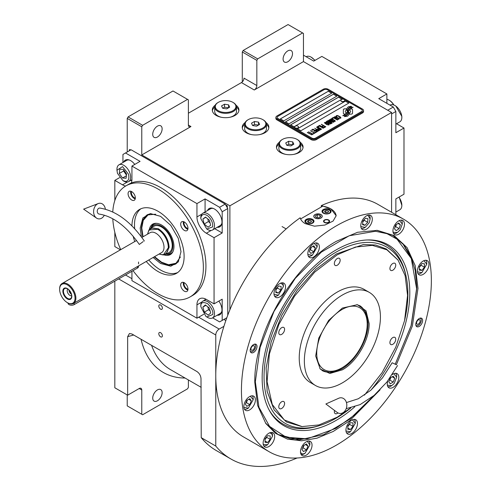 <?xml version="1.0" encoding="UTF-8"?>
<svg xmlns="http://www.w3.org/2000/svg" width="491" height="491" viewBox="0 0 491 491"><rect width="100%" height="100%" fill="white"/><g stroke="black" fill="none" stroke-linecap="round" stroke-linejoin="round"><path stroke-width="0.74" d="M242.29 81.923L242.29 51.966L243.149 50.481L257.689 58.877L302.609 32.946L303.463 33.443L303.463 61.596L254.27 89.994A3.627 2.093 -60 0 0 256.836 85.551L244.002 78.143A3.627 2.093 120 0 1 241.437 82.586L188.391 113.212M127.224 151.983L127.224 118.399L128.077 116.913L142.623 125.315L187.537 99.378L188.391 99.876L188.391 125.064A3.627 2.093 -60 0 0 189.145 126.727A3.627 2.093 -60 0 0 190.962 126.549L141.77 154.947L229.886 205.821L229.886 309.821M245.126 122.517A13.306 7.684 0 0 0 242.241 127.286A13.306 7.684 0 0 0 246.144 132.723A13.306 7.684 0 0 0 260.647 134.387A13.306 7.684 0 0 0 268.859 127.286A13.306 7.684 0 0 0 265.981 122.517M215.181 105.227A13.306 7.684 0 0 0 212.302 110.002A13.306 7.684 0 0 0 216.2 115.434A13.306 7.684 0 0 0 230.702 117.097A13.306 7.684 0 0 0 238.921 110.002A13.306 7.684 0 0 0 236.036 105.227M279.348 142.273A13.306 7.684 0 0 0 276.464 147.048A13.306 7.684 0 0 0 280.361 152.48A13.306 7.684 0 0 0 294.864 154.143A13.306 7.684 0 0 0 303.082 147.048A13.306 7.684 0 0 0 300.204 142.273M303.463 61.596L391.579 112.47L229.886 205.821M256.836 85.551L256.836 60.362L242.29 51.966M128.077 116.913L172.992 90.982L187.537 99.378M152.719 134.301A6.653 3.842 120 0 0 154.094 137.351A6.653 3.842 120 0 0 159.225 135.565A6.653 3.842 120 0 0 162.128 128.869A6.653 3.842 120 0 0 160.753 125.825A6.653 3.842 120 0 0 155.622 127.605A6.653 3.842 120 0 0 152.719 134.301M142.623 125.315L141.77 126.795L141.77 154.947M266.441 124.352A13.306 7.684 180 0 1 268.798 128.028M244.665 124.352A13.306 7.684 0 0 0 242.309 128.028M236.496 107.063A13.306 7.684 180 0 1 238.853 110.739M214.72 107.063A13.306 7.684 0 0 0 212.364 110.739M300.664 144.109A13.306 7.684 180 0 1 303.021 147.785M278.882 144.109A13.306 7.684 0 0 0 276.525 147.785M127.224 118.399L141.77 126.795M223.896 319.432L225.835 320.549M223.927 326.331L219.195 329.062A4.842 2.793 120 0 0 215.77 334.991L215.77 446.061A159.704 92.21 120 0 0 230.88 458.975A159.704 92.21 120 0 0 297.067 457.999M391.579 212.265L391.579 112.47M283.098 59.024A6.653 3.842 120 0 0 284.479 62.075A6.653 3.842 120 0 0 289.604 60.289A6.653 3.842 120 0 0 292.513 53.593A6.653 3.842 120 0 0 291.132 50.548A6.653 3.842 120 0 0 286.007 52.328A6.653 3.842 120 0 0 283.098 59.024M257.689 58.877L256.836 60.362M243.149 50.481L288.064 24.55L302.609 32.946M127.224 394.942L127.224 405.873L141.77 414.269L141.77 390.001A3.627 2.093 -60 0 0 141.015 388.338A3.627 2.093 -60 0 0 139.199 388.516L127.654 395.187L114.82 387.78L114.82 281.153M162.386 335.783A2.541 1.467 -120 0 0 161.275 333.223A2.541 1.467 -120 0 0 159.317 332.542A2.541 1.467 -120 0 0 158.789 333.708A2.541 1.467 -120 0 0 159.9 336.261A2.541 1.467 -120 0 0 161.858 336.943A2.541 1.467 -120 0 0 162.386 335.783M162.386 308.121A2.541 1.467 -120 0 0 161.275 305.562A2.541 1.467 -120 0 0 159.317 304.88A2.541 1.467 -120 0 0 158.789 306.046A2.541 1.467 -120 0 0 159.9 308.6A2.541 1.467 -120 0 0 161.858 309.281A2.541 1.467 -120 0 0 162.386 308.121M127.654 395.187L127.654 336.648L129.458 333.518L131.932 334.003L196.866 371.497C199.346 373.197 200.727 375.554 201.003 378.579L201.224 437.665L215.77 446.061M201.224 437.665A159.704 92.21 120 0 0 216.335 450.578L230.88 458.975M188.391 379.96L188.391 387.35L187.537 388.829L142.623 414.76L141.77 414.269M152.719 398.066A6.653 3.842 120 0 0 154.094 401.11A6.653 3.842 120 0 0 159.225 399.33A6.653 3.842 120 0 0 162.128 392.634A6.653 3.842 120 0 0 160.753 389.59A6.653 3.842 120 0 0 155.622 391.37A6.653 3.842 120 0 0 152.719 398.066M346.425 109.395L346.425 109.346A10.532 6.082 0 0 1 346.462 108.836L344.866 108.836A1.51 0.872 0 0 0 343.356 109.708L343.356 113.255A1.51 0.872 0 0 0 343.798 113.875A1.51 0.872 0 0 0 344.866 114.127L345.063 114.127A7.015 4.051 0 0 0 346.493 112.764A2.658 1.534 0 0 1 346.069 112.568A2.658 1.534 0 0 1 345.29 111.482A2.658 1.534 0 0 1 346.523 110.187A10.532 6.082 180 0 1 346.425 109.395A10.532 6.082 180 0 1 346.425 109.37M346.468 112.807A2.658 1.534 180 0 1 346.069 112.617A2.658 1.534 180 0 1 345.29 111.531A2.658 1.534 180 0 1 345.29 111.506L345.29 111.482M363.555 110.543A3.627 2.093 180 0 0 362.493 109.063L328.27 89.307A3.627 2.093 180 0 0 323.139 89.307L276.942 115.98A3.627 2.093 180 0 0 275.874 117.459A3.627 2.093 180 0 0 276.942 118.939L276.942 119.878L311.159 139.634A3.627 2.093 180 0 0 316.296 139.634L362.493 112.967A3.627 2.093 180 0 0 363.555 111.482L363.555 110.543A3.627 2.093 180 0 1 362.493 112.028L362.493 112.967M276.942 119.878A3.627 2.093 180 0 1 275.874 118.399L275.874 117.459M315.437 138.155L361.64 111.482A2.418 1.399 0 0 0 362.346 110.493A2.418 1.399 0 0 0 361.64 109.505L327.417 89.749A2.418 1.399 0 0 0 323.992 89.749L277.796 116.422A2.418 1.399 0 0 0 277.09 117.41A2.418 1.399 0 0 0 277.796 118.399L312.018 138.155A2.418 1.399 0 0 0 315.437 138.155L315.437 138.204A2.418 1.399 180 0 1 312.018 138.204L277.796 118.448A2.418 1.399 180 0 1 277.09 117.459A2.418 1.399 180 0 1 277.09 117.435M331.695 93.21L328.27 91.234L280.361 118.89L283.786 120.866L331.695 93.21M336.826 96.168L333.407 94.192L285.498 121.854L288.917 123.83L336.826 96.168M341.963 99.133L338.538 97.157L290.629 124.818L294.054 126.795L341.963 99.133M348.806 103.085L345.382 101.109L297.472 128.771L300.897 130.747L348.806 103.085M347.278 111.61A9.206 5.315 180 0 1 347.278 111.635L347.278 111.586A9.206 5.315 0 0 1 347.235 112.077A6.236 3.603 0 0 1 345.339 114.348A71.686 41.385 0 0 1 342.755 115.704L345.756 115.428A11.109 6.414 0 0 0 347.266 114.182A5.794 3.345 0 0 0 347.947 112.605A5.794 3.345 0 0 0 347.91 112.23L347.91 112.279A216.678 125.101 180 0 1 347.671 110.917A9.126 5.272 180 0 1 347.628 110.407A9.126 5.272 180 0 1 347.628 110.383M347.278 111.586A9.206 5.315 0 0 0 347.002 110.291A6.604 3.811 0 0 1 346.799 109.346A6.604 3.811 0 0 1 347.039 108.327L347.039 108.376A6.604 3.811 0 0 0 346.799 109.376M347.628 110.407L347.628 110.358A9.126 5.272 0 0 1 347.837 109.248A5.996 3.462 0 0 1 349.586 107.455A43.042 24.851 0 0 1 351.648 106.406L348.641 106.67A6.966 4.02 0 0 0 347.039 108.327M347.628 110.358A9.126 5.272 0 0 0 347.671 110.868A216.678 125.101 0 0 0 347.91 112.23M348.229 113.194L348.229 113.243A9.206 5.315 180 0 0 348.303 112.574A9.206 5.315 180 0 1 348.303 112.574L348.303 112.525A9.206 5.315 0 0 1 348.229 113.194A6.954 4.014 0 0 1 346.701 115.238A15.104 8.721 0 0 1 344.295 116.588L347.241 116.306A6.567 3.793 0 0 0 348.972 114.231A7.979 4.609 0 0 0 349.052 113.587A7.979 4.609 0 0 0 348.886 112.654L348.886 112.703A17.486 10.096 180 0 1 348.61 111.61A5.677 3.277 180 0 1 348.585 111.316A5.677 3.277 180 0 1 348.585 111.291L348.585 111.267A5.677 3.277 0 0 0 348.61 111.561A17.486 10.096 0 0 0 348.886 112.654M348.303 112.525A9.206 5.315 0 0 0 348.101 111.408A6.874 3.971 0 0 1 347.941 110.561A6.874 3.971 0 0 1 348.107 109.696L348.107 109.745A6.874 3.971 0 0 0 347.941 110.585M348.585 111.267A5.677 3.277 0 0 1 349.187 109.806A9.55 5.511 0 0 1 351.01 108.345A24.298 14.03 0 0 1 353.139 107.265L350.23 107.56A7.175 4.143 0 0 0 348.107 109.696M349.432 114.127L351.028 114.127A1.51 0.872 0 0 0 352.538 113.255L352.538 109.708A1.51 0.872 0 0 0 351.028 108.836L350.826 108.836A7.009 4.051 0 0 0 349.396 110.193A2.658 1.534 0 0 1 350.611 111.482A2.658 1.534 0 0 1 349.371 112.777A10.55 6.088 0 0 1 349.469 113.617A10.55 6.088 0 0 1 349.432 114.127A10.55 6.088 180 0 0 349.469 113.666L349.469 113.617M346.425 109.346A10.532 6.082 0 0 0 346.523 110.187M336.335 116.453L336.746 116.741L336.777 116.097L337.704 115.876L340.343 117.398L339.962 117.932L338.839 117.95L340.214 118.313L340.993 117.865L340.079 116.815L337.771 115.624L336.599 115.563L336.114 115.95L336.335 116.453M338.624 119.338L339.066 118.975L338.845 118.472L336.783 117.14L335.316 116.625L334.23 117.036L336.513 118.877L338.624 119.338M337.391 120.049L333.358 117.435L331.885 118.288L332.432 118.601L333.659 117.895L337.391 120.049M334.85 121.516L335.292 121.154L335.077 120.651L333.015 119.319L331.542 118.797L330.461 119.215L332.738 121.05L334.85 121.516M328.442 120.277L331.235 122.554L327.62 120.749L331.898 123.216L332.266 123.008L329.062 120.442L333.499 122.296L333.868 122.081L329.59 119.614L332.714 121.7L328.442 120.277M328.037 122.928L330.29 124.045L331.572 123.407L327.294 120.939L326.196 121.676L328.037 122.928M328.743 125.039L329.185 124.683L328.964 124.174L326.908 122.842L325.435 122.327L324.348 122.744L326.632 124.579L328.743 125.039M321.513 124.278L323.268 125.573L322.206 126.187L322.753 126.506L323.815 125.886L324.999 126.574L323.772 127.279L324.318 127.599L325.791 126.746L321.31 124.444M319.709 125.315L323.986 127.789L319.506 125.481M323.17 128.261L319.138 125.647L317.659 126.5L318.205 126.813L319.438 126.107L323.17 128.261M317.333 126.69L321.611 129.158L317.131 126.856M318.156 129.581L319.758 130.127L321.034 129.489L316.511 127.163L318.426 128.268L317.573 128.863L318.156 129.581M316.308 130.643L317.91 131.189L319.193 130.557L314.67 128.231L316.578 129.329L315.725 129.931L316.308 130.643M311.595 130.005L312.141 130.318L313.368 129.606L314.823 130.446L313.761 131.066L314.308 131.379L315.369 130.766L316.554 131.447L315.326 132.159L315.873 132.472L317.346 131.619L313.068 129.151L311.595 130.005M313.528 133.3L313.982 133.564L315.541 132.662L315.087 132.398L314.43 132.779L310.361 130.71L314.185 132.92L313.528 133.3M311.644 134.387L312.098 134.651L313.657 133.748L312.546 133.865L308.477 131.803L312.301 134.006L311.644 134.387M307.495 132.367L311.773 134.841L307.292 132.539M338.477 118.687L337.82 119.061L336.758 118.736L334.874 117.509L335.218 116.993L338.225 118.306L338.403 118.883L337.164 118.969L334.819 117.331M334.709 120.866L334.052 121.24L332.984 120.909L331.106 119.681L331.45 119.172L334.457 120.479L334.635 121.062L333.389 121.148L331.044 119.509M329.504 122.498L330.781 123.235L330.001 123.683L329.025 123.407L328.725 122.946L329.504 122.498M327.7 122.597L326.785 121.971L327.595 121.394L328.958 122.185L327.7 122.646L326.785 121.971M328.596 124.389L327.939 124.769L326.877 124.438L324.999 123.21L325.337 122.695L328.35 124.008L328.522 124.585L327.282 124.671L324.938 123.032M318.156 129.158L318.972 128.581L320.335 129.372L319.34 129.839L318.156 129.158L318.763 129.698L319.555 129.869L320.335 129.372M316.314 130.219L317.125 129.649L318.487 130.434L317.499 130.901L316.314 130.219L316.646 130.606L317.714 130.931L318.487 130.434M280.404 118.914L328.27 91.283L331.652 93.235M285.541 121.878L333.407 94.247L336.783 96.193M290.672 124.843L338.538 97.206L341.92 99.157M297.515 128.795L345.382 101.158L348.763 103.11M362.346 110.543L362.346 110.493A2.418 1.399 180 0 1 362.346 110.543A2.418 1.399 180 0 1 361.64 111.531L315.437 138.204M276.942 118.939L311.159 138.701L311.159 139.634M362.493 112.028L316.296 138.701A3.627 2.093 180 0 1 311.159 138.701M347.278 111.635A9.206 5.315 180 0 1 347.235 112.126A6.236 3.603 180 0 1 345.339 114.397A71.686 41.385 180 0 1 342.835 115.716M348.641 106.67L348.641 106.719A6.966 4.02 0 0 0 347.039 108.376M349.567 106.805L348.641 106.719M350.648 106.259L349.567 106.854M351.568 106.443L350.648 106.308M347.947 112.629A5.794 3.345 0 0 0 347.91 112.279M349.052 113.611A7.979 4.609 0 0 0 348.886 112.703M353.054 107.302L350.23 107.609A7.175 4.143 0 0 0 348.107 109.745M348.229 113.243A6.954 4.014 180 0 1 346.701 115.287A15.104 8.721 180 0 1 344.375 116.6M352.538 113.255L352.538 109.757A1.51 0.872 0 0 0 351.028 108.885L350.826 108.885A7.009 4.051 0 0 0 349.426 110.205M350.611 111.482L350.611 111.531A2.658 1.534 180 0 1 350.611 111.531A2.658 1.534 180 0 1 349.377 112.826M346.456 108.885L344.866 108.885A1.51 0.872 0 0 0 343.356 109.757M336.599 115.563L336.231 115.827M337.243 115.508L336.894 115.551M337.771 115.624L337.243 115.563M338.213 115.79L337.771 115.673M338.71 116.029L338.213 115.839M340.079 116.815L338.71 116.079M340.49 117.104L340.079 116.864M339.404 117.944L339.091 117.858M340.331 117.723L339.962 117.981M339.06 118.982L336.286 116.95L334.966 116.662L334.236 117.085M337.593 119.933L333.358 117.484L331.928 118.313M335.292 121.16L332.517 119.129L331.198 118.84L330.461 119.258M331.235 122.554L327.663 120.774M332.235 123.026L329.062 120.442M333.825 122.106L329.387 119.779M332.714 121.7L328.479 120.307M331.529 123.431L327.294 120.989L326.208 121.707M330.781 123.235L329.786 123.75L328.694 123.075M328.958 122.185L327.7 122.646M329.179 124.689L326.411 122.652L325.091 122.363L324.355 122.787M323.268 125.573L322.249 126.212M324.999 126.574L323.815 127.304M325.748 126.77L321.513 124.327M323.943 127.813L319.709 125.365M323.373 128.145L319.138 125.696L317.702 126.525M321.568 129.182L317.333 126.739M320.991 129.514L316.554 127.187M318.426 128.268L317.585 128.894M319.15 130.581L314.713 128.255M316.578 129.329L315.738 129.955M314.823 130.446L313.804 131.091M316.554 131.447L315.369 132.183M317.303 131.643L313.068 129.201L311.638 130.029M315.498 132.687L314.43 132.828L310.404 130.735M314.185 132.92L313.571 133.325M313.614 133.773L312.546 133.914L308.52 131.827M312.301 134.006L311.687 134.411M311.73 134.865L307.495 132.417M340.889 100.508A1.933 1.117 0 0 0 340.883 100.618A1.933 1.117 0 0 0 341.411 101.385A1.933 1.117 180 0 0 343.534 101.655A1.933 1.117 180 0 0 344.75 100.618L344.75 100.397A1.933 1.117 180 0 1 343.534 101.434A1.933 1.117 180 0 1 341.411 101.164A1.933 1.117 0 0 1 340.883 100.397A1.933 1.117 0 0 1 341.092 99.888A2.302 2.302 0 0 1 344.541 99.888A1.933 1.117 180 0 1 344.75 100.397M344.222 99.624A1.933 1.117 180 0 1 344.541 99.888M294.692 127.175A1.933 1.117 0 0 0 294.68 127.286A1.933 1.117 0 0 0 295.208 128.059A1.933 1.117 180 0 0 297.331 128.329A1.933 1.117 180 0 0 298.553 127.286L298.553 127.065A1.933 1.117 180 0 1 297.331 128.108A1.933 1.117 180 0 1 295.208 127.832A1.933 1.117 0 0 1 294.68 127.065A1.933 1.117 0 0 1 294.895 126.561A2.302 2.302 0 0 1 298.344 126.561A1.933 1.117 180 0 1 298.553 127.065M298.025 126.297A1.933 1.117 180 0 1 298.344 126.561M300.596 218.937L322.704 206.177A18.149 10.477 180 0 1 330.836 208.89A18.149 10.477 180 0 1 336.145 215.991M320.918 214.616A4.112 2.375 0 0 0 316.431 214.101A4.112 2.375 0 0 0 313.89 216.298A4.112 2.375 0 0 0 315.099 217.973A4.112 2.375 0 0 0 319.58 218.489A4.112 2.375 0 0 0 322.121 216.298A4.112 2.375 0 0 0 320.918 214.616M328.7 219.999A3.026 1.749 180 0 1 329.584 221.238A3.026 1.749 180 0 1 327.718 222.846A3.026 1.749 180 0 1 324.422 222.472A3.026 1.749 180 0 1 323.538 221.238A3.026 1.749 180 0 1 325.404 219.624A3.026 1.749 180 0 1 328.7 219.999M329.768 209.504A4.536 2.621 0 0 0 324.827 208.939A4.536 2.621 0 0 0 322.022 211.357A4.536 2.621 0 0 0 323.354 213.211A4.536 2.621 0 0 0 328.295 213.775A4.536 2.621 0 0 0 331.1 211.357A4.536 2.621 0 0 0 329.768 209.504M312.657 219.385A4.536 2.621 0 0 0 307.716 218.814A4.536 2.621 0 0 0 304.911 221.238A4.536 2.621 0 0 0 306.243 223.086A4.536 2.621 0 0 0 311.19 223.657A4.536 2.621 0 0 0 313.988 221.238A4.536 2.621 0 0 0 312.657 219.385M323.569 210.271L323.907 210.074A3.75 2.167 0 0 0 323.907 213.137A3.75 2.167 0 0 0 329.216 213.137A3.75 2.167 0 0 0 329.216 210.074A3.75 2.167 0 0 0 323.907 210.074L323.569 210.271A4.235 2.443 0 0 0 322.329 212.002A4.235 2.443 0 0 0 322.372 212.364M329.553 210.271L329.216 210.074L329.553 210.271A4.235 2.443 0 0 1 330.793 212.002L330.793 212.296M328.583 211.916L328.043 210.749L326.018 210.436L324.539 211.29L325.079 212.462L327.104 212.775L328.583 211.916M326.018 210.436L325.754 212.566M327.368 212.621L326.018 212.413M328.043 210.749L328.043 212.229M330.75 212.364A4.235 2.443 0 0 0 330.793 212.002M306.458 220.146L306.801 219.95A3.75 2.167 0 0 0 306.801 223.012A3.75 2.167 0 0 0 312.104 223.012A3.75 2.167 0 0 0 312.104 219.95A3.75 2.167 0 0 0 306.801 219.95L306.458 220.146A4.235 2.443 0 0 0 305.218 221.877A4.235 2.443 0 0 0 305.267 222.245M312.448 220.146L312.104 219.95L312.448 220.146A4.235 2.443 0 0 1 313.688 221.877L313.688 222.178M311.472 221.797L310.932 220.625L308.907 220.312L307.427 221.171L307.967 222.337L309.993 222.65L311.472 221.797M308.907 220.312L308.643 222.441M310.257 222.497L308.907 222.288M310.932 220.625L310.932 222.11M313.639 222.245A4.235 2.443 0 0 0 313.688 221.877M328.921 220.625A2.584 1.491 180 0 1 328.025 222.466A2.584 1.491 180 0 1 324.735 222.288A2.584 1.491 0 0 1 324.201 220.625A2.584 1.491 0 0 1 328.387 220.183A2.584 1.491 180 0 1 328.921 220.625L329.32 221.146A3.026 1.749 180 0 1 329.535 221.545M324.201 220.625L323.802 221.146A3.026 1.749 0 0 0 323.587 221.545M315.013 214.567L315.013 214.567A4.235 2.443 0 0 0 315.013 218.022A4.235 2.443 0 0 0 320.997 218.022A4.235 2.443 0 0 0 320.997 214.567L320.997 214.567A4.235 2.443 0 0 0 315.013 214.567M319.985 215.156L317.284 214.739L315.308 215.88L316.032 217.439L318.727 217.857L320.703 216.715L319.985 215.156L319.985 217.132M317.284 214.739L317.284 217.63M380.095 389.811L349.598 420.836L333.229 431.454L316.983 438.193L301.529 440.789L287.481 439.126L275.408 433.271L265.803 423.469L257.609 405.431L254.811 382.587C253.687 332.898 292.802 265.146 336.403 241.277L357.583 232.274L377.297 230.353L394.156 235.6L407.088 247.636L415.214 265.631L417.988 288.383L412.385 325.914L396.354 364.764M403.547 219.176L377.88 204.36A134.301 77.535 120 0 0 321.31 205.588L330.842 208.804L336.157 215.709L333.094 221.067L324.944 225.038L314.467 226.179L305.175 223.626C302.536 222.073 300.866 220.128 300.161 217.795A134.301 77.535 120 0 0 215.77 375.492A134.301 77.535 120 0 0 243.585 436.972L269.252 451.788A134.301 77.535 120 0 0 372.743 415.809A134.301 77.535 120 0 0 431.362 280.656A134.301 77.535 120 0 0 403.547 219.176A134.301 77.535 120 0 0 300.056 255.16A134.301 77.535 120 0 0 241.437 390.308A134.301 77.535 120 0 0 269.252 451.788M321.31 205.588L321.31 206.981M250.171 350.464A4.842 2.793 -60 0 1 252.288 345.596A4.842 2.793 -60 0 1 256.014 344.301A4.842 2.793 -60 0 1 257.014 346.517A4.842 2.793 -60 0 1 254.903 351.384A4.842 2.793 -60 0 1 251.177 352.679A4.842 2.793 -60 0 1 250.171 350.464M415.785 324.453A4.842 2.793 -60 0 1 417.896 319.586A4.842 2.793 -60 0 1 421.622 318.285A4.842 2.793 -60 0 1 422.628 320.5A4.842 2.793 -60 0 1 420.517 325.373A4.842 2.793 -60 0 1 416.785 326.668A4.842 2.793 -60 0 1 415.785 324.453M273.984 293.575A8.169 4.714 120 0 0 275.672 297.313A8.169 4.714 120 0 0 281.969 295.122A8.169 4.714 120 0 0 285.535 286.904A8.169 4.714 120 0 0 283.841 283.166A8.169 4.714 120 0 0 277.55 285.357A8.169 4.714 120 0 0 273.984 293.575M307.82 253.7A8.169 4.714 120 0 0 309.508 257.437A8.169 4.714 120 0 0 315.805 255.252A8.169 4.714 120 0 0 319.365 247.034A8.169 4.714 120 0 0 317.677 243.297A8.169 4.714 120 0 0 311.38 245.482A8.169 4.714 120 0 0 307.82 253.7M360.762 225.805A8.169 4.714 120 0 0 362.456 229.543A8.169 4.714 120 0 0 368.747 227.351A8.169 4.714 120 0 0 372.313 219.133A8.169 4.714 120 0 0 370.619 215.396A8.169 4.714 120 0 0 364.328 217.581A8.169 4.714 120 0 0 360.762 225.805M392.935 230.893A8.169 4.714 120 0 0 394.629 234.63A8.169 4.714 120 0 0 400.92 232.446A8.169 4.714 120 0 0 404.486 224.227A8.169 4.714 120 0 0 402.792 220.49A8.169 4.714 120 0 0 396.501 222.675A8.169 4.714 120 0 0 392.935 230.893M417.405 271.044A8.169 4.714 120 0 0 419.099 274.788A8.169 4.714 120 0 0 425.39 272.597A8.169 4.714 120 0 0 428.956 264.379A8.169 4.714 120 0 0 427.262 260.641A8.169 4.714 120 0 0 420.971 262.826A8.169 4.714 120 0 0 417.405 271.044M387.847 380.82A8.169 4.714 120 0 0 387.264 384.06A8.169 4.714 120 0 0 388.958 387.804A8.169 4.714 120 0 0 395.249 385.613A8.169 4.714 120 0 0 398.815 377.395A8.169 4.714 120 0 0 397.127 373.657A8.169 4.714 120 0 0 392.254 374.578M345.928 430.19A8.169 4.714 120 0 0 347.616 433.927A8.169 4.714 120 0 0 353.913 431.742A8.169 4.714 120 0 0 357.479 423.524A8.169 4.714 120 0 0 355.785 419.78A8.169 4.714 120 0 0 349.494 421.972A8.169 4.714 120 0 0 345.928 430.19M300.486 451.837A8.169 4.714 120 0 0 302.18 455.574A8.169 4.714 120 0 0 308.471 453.383A8.169 4.714 120 0 0 312.037 445.165A8.169 4.714 120 0 0 310.343 441.427A8.169 4.714 120 0 0 304.052 443.612A8.169 4.714 120 0 0 300.486 451.837M263.121 443.195A8.169 4.714 120 0 0 264.815 446.933A8.169 4.714 120 0 0 271.106 444.748A8.169 4.714 120 0 0 274.672 436.53A8.169 4.714 120 0 0 272.978 432.786A8.169 4.714 120 0 0 266.687 434.977A8.169 4.714 120 0 0 263.121 443.195M243.843 406.591A8.169 4.714 120 0 0 245.537 410.329A8.169 4.714 120 0 0 251.828 408.138A8.169 4.714 120 0 0 255.394 399.92A8.169 4.714 120 0 0 253.7 396.182A8.169 4.714 120 0 0 247.409 398.373A8.169 4.714 120 0 0 243.843 406.591M376.738 230.304L393.015 235.447L403.123 243.837L410.629 255.725L415.257 270.658L416.822 288.064L411.237 325.465L395.267 364.169M373.933 395.543L349.506 419.382L323.661 434.688L299.025 439.918L278.072 434.529L265.478 423.003M364.451 395.151L382.041 372.712L395.801 347.131L404.566 320.598L407.567 295.386L405.155 275.697L398.097 260.15L386.914 249.827L372.362 245.365L355.429 247.053L337.256 254.786L314.67 272.131L294.471 296.251L278.814 324.569L269.35 354.103L267.086 381.722L272.266 404.486L284.326 419.983L302.008 426.581L319.003 424.924L337.256 417.166L350.635 407.96M397.943 259.942L386.337 248.986L375.633 245.027L363.426 244.536L336.403 253.933L315.897 269.283L297.165 290.328L281.809 315.271L271.155 341.945L266.116 368.072L267.135 391.382L274.113 409.887L286.462 421.978L301.756 426.556M342.387 308.053L357.374 304.702L366.016 310.815L369.14 323.495C369.508 339.79 356.687 362.002 342.387 369.833L329.848 373.467L320.23 369.042L315.676 356.012L318.763 338.096L328.608 320.427L342.387 308.053M356.877 304.61L360.284 305.967L366.034 312.583L368.054 323.133C368.422 339.287 355.705 361.315 341.533 369.072L331.382 372.601L322.777 370.932L319.905 368.655M342.387 382.851A53.783 31.05 -60 0 1 315.498 385.515A53.783 31.05 -60 0 1 307.256 342.423A53.783 31.05 -60 0 1 342.387 295.03A53.783 31.05 120 0 1 369.281 292.366A53.783 31.05 120 0 1 377.524 335.463A53.783 31.05 120 0 1 342.387 382.851M315.498 385.515L310.367 382.55A53.783 31.05 -60 0 1 302.125 339.459A53.783 31.05 -60 0 1 337.256 292.065A53.783 31.05 120 0 1 364.144 289.402L369.281 292.366M392.825 337.581A4.112 2.375 120 0 0 390.136 341.208A4.112 2.375 120 0 0 390.768 344.504A4.112 2.375 120 0 0 392.825 344.301A4.112 2.375 120 0 0 395.513 340.674A4.112 2.375 120 0 0 394.881 337.378A4.112 2.375 120 0 0 392.825 337.581M392.825 263.489A4.112 2.375 120 0 0 390.136 267.116A4.112 2.375 120 0 0 390.768 270.412A4.112 2.375 120 0 0 392.825 270.21A4.112 2.375 120 0 0 395.513 266.582A4.112 2.375 120 0 0 394.881 263.286A4.112 2.375 120 0 0 392.825 263.489M337.256 258.53A4.112 2.375 120 0 0 334.567 262.151A4.112 2.375 120 0 0 335.2 265.447A4.112 2.375 120 0 0 337.256 265.244A4.112 2.375 120 0 0 339.944 261.623A4.112 2.375 120 0 0 339.312 258.327A4.112 2.375 120 0 0 337.256 258.53M281.687 327.657A4.112 2.375 120 0 0 278.998 331.278A4.112 2.375 120 0 0 279.631 334.58A4.112 2.375 120 0 0 281.687 334.371A4.112 2.375 120 0 0 284.375 330.75A4.112 2.375 120 0 0 283.743 327.454A4.112 2.375 120 0 0 281.687 327.657M281.687 401.748A4.112 2.375 120 0 0 278.998 405.37A4.112 2.375 120 0 0 279.631 408.665A4.112 2.375 120 0 0 281.687 408.463A4.112 2.375 120 0 0 284.375 404.842A4.112 2.375 120 0 0 283.743 401.546A4.112 2.375 120 0 0 281.687 401.748M334.537 410.445A4.112 2.375 120 0 0 335.2 413.631A4.112 2.375 120 0 0 337.256 413.428A4.112 2.375 120 0 0 337.968 412.913M419.873 318.217A4.143 2.394 120 0 1 421.082 319.199A4.143 2.394 120 0 1 421.278 320.292A4.143 2.394 -60 0 1 417.307 325.748L416.27 325.889A4.842 2.793 -60 0 1 416.086 325.907M421.082 319.199L420.689 318.236A4.842 2.793 120 0 0 420.615 318.064M417.307 325.748A4.143 2.394 -60 0 1 415.846 325.189M416.552 323.023A2.541 1.467 120 0 0 417.08 324.183A2.541 1.467 120 0 0 419.038 323.501A2.541 1.467 120 0 0 420.149 320.948A2.541 1.467 120 0 0 419.621 319.782A2.541 1.467 120 0 0 417.663 320.463A2.541 1.467 120 0 0 416.552 323.023M255.001 344.074A4.842 2.793 -60 0 1 255.081 344.246L255.473 345.21A4.143 2.394 -60 0 1 255.67 346.308A4.143 2.394 120 0 1 251.693 351.759L250.662 351.9A4.842 2.793 120 0 1 250.478 351.918M254.264 344.228A4.143 2.394 -60 0 1 255.473 345.21M250.238 351.2A4.143 2.394 120 0 0 251.693 351.759M254.534 346.959A2.541 1.467 120 0 0 254.007 345.793A2.541 1.467 120 0 0 252.049 346.474A2.541 1.467 120 0 0 250.944 349.033A2.541 1.467 120 0 0 251.472 350.193A2.541 1.467 120 0 0 253.43 349.518A2.541 1.467 120 0 0 254.534 346.959M308.428 256.333A7.862 4.542 120 0 0 311.625 255.651L312.307 255.259L317.186 246.813L317.186 246.022A7.862 4.542 120 0 0 316.173 242.91M307.863 254.504L312.307 255.259M317.186 246.813L314.314 243.333M313.792 251.736L315.271 247.912L313.792 245.807L310.828 247.519L309.348 251.337L310.828 253.448L313.792 251.736L310.367 249.759L311.355 247.212M315.271 247.912L312.706 246.433M309.839 250.066L310.367 249.759M244.457 409.218A7.862 4.542 120 0 0 247.654 408.543L248.336 408.144L253.215 399.699L253.215 398.907A7.862 4.542 120 0 0 252.202 395.801M243.892 407.395L248.336 408.144M253.215 399.699L250.336 396.225M249.815 404.621L251.3 400.803L249.815 398.698L246.856 400.404L245.371 404.228L246.856 406.333L249.815 404.621L246.396 402.645L247.384 400.104M251.3 400.803L248.734 399.324M245.868 402.951L246.396 402.645M417.448 271.848L421.898 272.603L421.21 272.996A7.862 4.542 120 0 0 421.217 272.996A7.862 4.542 120 0 1 418.013 273.677M421.21 272.996L421.898 272.603L426.771 264.158L426.771 263.366A7.862 4.542 120 0 0 425.765 260.255M426.771 264.158L423.899 260.684M424.463 263.777L421.898 263.55L419.332 266.742L419.332 270.167L421.898 270.394L424.463 267.202L424.463 263.777M424.463 267.202L421.039 265.226L421.039 264.612M419.332 267.356L421.039 265.226M421.898 270.394L419.332 268.915M263.164 443.999L263.391 444.373L267.613 444.754L272.493 436.303L271.836 433.866L269.614 432.829M263.728 445.828A7.862 4.542 120 0 0 266.926 445.147L267.613 444.754M272.493 436.303L272.493 435.517A7.862 4.542 120 0 0 271.744 432.737A7.862 4.542 120 0 0 271.48 432.405M270.179 439.353L270.179 435.928L267.613 435.701L265.048 438.893L265.048 442.311L267.613 442.544L270.179 439.353L266.76 437.377L266.76 436.763M265.048 439.5L266.76 437.377M267.613 442.544L265.048 441.059M300.529 452.641L302.542 454.046L304.979 453.389L309.852 444.944L307.415 441.477L306.979 441.47M301.093 454.463A7.862 4.542 120 0 0 301.511 454.531A7.862 4.542 120 0 0 304.291 453.782L304.979 453.389M309.852 444.944L309.852 444.152A7.862 4.542 120 0 0 308.845 441.047M307.943 446.049L306.458 443.938L303.493 445.65L302.014 449.468L303.493 451.579L306.458 449.866L307.943 446.049L305.377 444.564M306.458 449.866L303.039 447.89L304.027 445.343M302.505 448.197L303.039 447.89M345.971 430.994L350.421 431.749L349.733 432.141A7.862 4.542 120 0 0 349.739 432.135A7.862 4.542 120 0 1 346.536 432.817M349.733 432.141L350.421 431.749L355.294 423.297L355.294 422.512A7.862 4.542 120 0 0 354.281 419.4M355.294 423.297L352.421 419.823M352.986 422.923L350.421 422.69L347.849 425.887L347.849 429.306L350.421 429.539L352.986 426.341L352.986 422.923M352.986 426.341L349.561 424.371L349.561 423.758M347.849 426.495L349.561 424.371M350.421 429.539L347.849 428.054M387.313 384.864L387.534 385.239L391.757 385.619L394.199 383.459L396.636 377.174L393.757 373.7M387.878 386.693A7.862 4.542 120 0 0 391.075 386.012L391.757 385.619M396.636 377.174L396.636 376.382A7.862 4.542 120 0 0 395.623 373.27M393.242 376.167L390.277 377.88L388.792 381.697L390.277 383.809L393.242 382.096L394.721 378.279L393.242 376.167M394.721 378.279L392.156 376.793M393.242 382.096L389.817 380.12L390.805 377.573M389.289 380.427L389.817 380.12M360.811 226.609L365.255 227.358L369.25 222.65L370.134 218.912L368.054 215.5L367.256 215.439M361.37 228.432A7.862 4.542 120 0 0 364.574 227.756L365.255 227.358M370.134 218.912L370.134 218.121A7.862 4.542 120 0 0 369.122 215.015M364.997 225.283L367.685 222.288L367.943 218.728L365.513 218.17L362.824 221.165L362.567 224.725L364.997 225.283L362.628 223.921M367.685 222.288L364.261 220.312L364.322 219.502M362.769 221.975L364.261 220.312M274.027 294.379L278.477 295.128L283.35 286.683L282.896 284.565L280.478 283.209M274.592 296.202A7.862 4.542 120 0 0 277.789 295.527L278.477 295.128M283.35 286.683L283.35 285.891A7.862 4.542 120 0 0 282.828 283.479A7.862 4.542 120 0 0 282.337 282.785M280.901 290.058L281.159 286.505L278.735 285.94L276.046 288.935L275.789 292.495L278.219 293.059L280.901 290.058L277.483 288.082L277.538 287.272M275.985 289.751L277.483 288.082M278.219 293.059L275.85 291.691M392.978 231.697L393.432 232.353L397.428 232.452L400.22 229.819L402.301 224.006L399.428 220.527M393.543 233.526A7.862 4.542 120 0 0 396.74 232.844L397.428 232.452M402.301 224.006L402.301 223.215A7.862 4.542 120 0 0 401.288 220.103M398.68 222.994L395.728 225.001L394.476 228.824L396.176 230.641L399.128 228.64L400.38 224.817L398.68 222.994M400.38 224.817L398.011 223.448M399.128 228.64L395.703 226.664L396.403 224.54M395.028 227.124L395.703 226.664M395.237 364.15L411.071 325.766L416.607 288.683L411.298 258.524L397.016 239.16L387 233.685L375.455 231.261L349.181 235.76L321.341 252.122L295.244 278.391L273.996 311.454L260.144 347.352L255.338 381.789L258.972 407.334L269.559 426.378L286.124 437.205L307.2 438.825L335.973 428.342L355.416 414.373L373.706 395.734M411.225 258.352L403.191 244.328L392.671 235.25M277.734 434.332L290.856 438.905L307.041 438.85M370.865 390.21A104.399 60.276 120 0 0 409.795 292.618A104.399 60.276 -60 0 0 368.041 239.939A104.399 60.276 -60 0 0 262.151 377.855A104.399 60.276 120 0 0 269.479 410.654A104.399 60.276 120 0 0 354.809 406.781M404.615 320.365A101.705 58.717 120 0 0 407.886 293.716A101.705 58.717 -60 0 0 406.143 276.556A101.705 58.717 -60 0 0 328.056 257.272A101.705 58.717 -60 0 0 264.054 376.757A101.705 58.717 120 0 0 320.236 425.347L318.42 425.93A103.374 59.681 -60 0 1 269.031 409.825M367.096 239.97A103.374 59.681 -60 0 1 405.738 274.69L406.143 276.556M320.236 425.347A101.705 58.717 120 0 0 350.82 407.917M359.854 305.727A37.506 21.653 -60 0 1 367.2 322.642L367.2 324.121A35.69 20.61 -60 0 1 342.08 367.765A35.69 20.61 120 0 1 341.963 367.839L340.68 368.575A37.506 21.653 120 0 0 340.803 368.502M322.36 370.674A37.506 21.653 120 0 0 340.68 368.575M341.963 367.839A35.69 20.61 120 0 1 316.726 353.336A35.69 20.61 120 0 1 341.84 309.625A35.69 20.61 -60 0 1 367.2 324.121M141.402 236.877L140.174 228.119L142.899 217.924L150.356 213.597L160.563 216.316L170.782 225.363L178.27 238.319L181.007 251.693L178.258 261.924L170.782 266.22L160.588 263.483L153.094 257.505M178.546 261.494L175.661 264.035L169.137 265.3L161.447 262.63L154.186 256.873M225.179 204.096L219.618 207.306L205.078 198.91L196.946 203.599L131.932 166.062L140.058 161.367L125.512 152.971L131.072 149.761L225.179 204.096L227.75 208.54L227.75 315.271M227.75 208.54L222.19 211.75L219.618 207.306M222.19 211.75L222.19 232.992L214.058 237.681L214.058 303.874L222.19 299.179L222.19 320.42L226.836 317.732M212.615 317.855L219.618 321.9L222.19 320.42M131.932 271.271L131.932 280.656L196.946 318.199L203.759 314.265M120.436 249.815L114.82 246.574L114.82 232.335M114.82 200.555L114.82 180.387L119.657 177.595M122.946 162.539L122.946 154.456L125.512 152.971M184.199 282.693A4.112 2.375 -120 0 0 183.996 283.804A4.112 2.375 -120 0 0 187.973 289.224M184.199 221.92A4.112 2.375 -120 0 0 183.996 223.031A4.112 2.375 -120 0 0 187.973 228.456M131.57 191.533A4.112 2.375 -120 0 0 131.367 192.65A4.112 2.375 -120 0 0 135.338 198.069M134.761 164.43A10.587 6.113 -120 0 0 125.352 160.103A10.587 6.113 -120 0 0 123.664 162.128M130.919 180.295A13.306 7.684 -120 0 0 131.852 180.749M131.932 166.062L131.932 179.399A13.306 7.684 60 0 1 131.257 183.045M171.574 195.449A1.995 1.154 -120 0 0 170.77 194.761M150.412 183.008A1.995 1.154 -120 0 0 149.608 182.769M125.671 186.028A13.306 7.684 60 0 1 122.517 184.831L127.378 182.026M114.82 180.387L122.517 184.831M196.946 318.199L196.946 304.862A13.306 7.684 60 0 1 199.708 298.767A13.306 7.684 60 0 1 206.361 299.424L214.058 303.874M214.058 237.681L206.361 233.237A13.306 7.684 60 0 1 196.946 216.936L201.807 214.131M196.946 203.599L196.946 216.936M205.078 198.91L205.078 211.934M217.182 227.296A10.587 6.113 -120 0 0 219.778 226.848A10.587 6.113 -120 0 0 221.975 222A10.587 6.113 -120 0 0 217.353 211.345A10.587 6.113 -120 0 0 209.197 208.509A10.587 6.113 -120 0 0 207.503 210.535M214.757 228.702L222.19 232.992M217.182 315.222A10.587 6.113 -120 0 0 219.778 314.768A10.587 6.113 -120 0 0 221.975 309.919A10.587 6.113 -120 0 0 218.857 301.1M205.152 298.816A13.306 7.684 -120 0 0 205.078 299.854M218.041 314.725A10.587 6.113 -120 0 0 220.189 314.492M208.362 210.038A10.587 6.113 60 0 1 209.639 208.294M218.041 226.805A10.587 6.113 -120 0 0 220.189 226.572M124.518 161.637A10.587 6.113 60 0 1 125.8 159.888M142.697 236.963L141.34 227.806L142.869 219.802L147.226 214.788L150.872 213.56M227.321 207.797L227.321 205.827L225.608 204.839M130.643 150.007L129.79 149.516L129.36 149.761L129.36 150.749M226.038 318.199L226.56 318.499M227.321 205.827L226.891 206.073L226.038 205.576M130.219 150.258L129.36 149.761M226.891 207.061L226.891 206.073M125.346 181.443C128.501 181.185 129.532 178.742 128.433 174.109L122.529 166.578L116.956 170.26L117.459 173.323L122.946 180.633L125.346 181.443M122.946 180.633L123.8 181.13A9.679 5.591 -120 0 0 126.549 182.051A9.679 5.591 -120 0 0 128.642 181.609A9.679 5.591 -120 0 0 130.072 173.673A9.679 5.591 -120 0 0 118.963 164.841A9.679 5.591 -120 0 0 116.956 169.272L116.956 170.26M118.963 164.841L126.66 160.397A9.679 5.591 60 0 1 129.483 160.06M119.761 169.174L119.325 173.458L122.511 178L126.126 178.258L126.568 173.98L123.382 169.438L119.761 169.174M119.325 173.458L123.603 170.991L126.457 175.06M123.714 169.911L123.603 170.991M122.511 178L126.383 175.766M205.858 316.339L206.785 316.959L212.701 314.535C213.481 311.81 211.817 308.219 207.718 303.751C203.256 301.726 200.972 302.327 200.868 305.562L200.801 306.587L205.858 316.339M206.785 316.959L207.644 317.456A9.679 5.591 -120 0 0 212.48 317.935A9.679 5.591 -120 0 0 214.407 314.682A9.679 5.591 -120 0 0 210.743 304.297A9.679 5.591 -120 0 0 202.801 301.167A9.679 5.591 -120 0 0 200.88 304.426A9.679 5.591 -120 0 0 200.801 305.598L200.801 306.587M212.48 317.935L220.183 313.491A9.679 5.591 -120 0 0 221.883 311.214M205.367 304.966L202.881 307.084L204.305 312.166L208.209 315.124L210.694 313.006L209.27 307.931L205.367 304.966M202.881 307.084L205.876 305.359M204.305 312.166L208.583 309.692L210.08 310.828M207.773 306.789L208.583 309.692M207.994 216.046C204.379 213.554 202.022 213.984 200.923 217.341L200.801 218.667L206.785 229.039L212.652 226.903C213.008 222.932 211.455 219.317 207.994 216.046M206.785 229.039L207.644 229.53A9.679 5.591 -120 0 0 212.48 230.015A9.679 5.591 -120 0 0 214.346 227.094A9.679 5.591 -120 0 0 209.025 214.684A9.679 5.591 -120 0 0 202.801 213.247A9.679 5.591 -120 0 0 200.942 216.169A9.679 5.591 -120 0 0 200.801 217.679L200.801 218.667M221.883 223.295A9.679 5.591 60 0 1 220.183 225.565L212.48 230.015M213.321 208.466A9.679 5.591 -120 0 0 210.504 208.804L202.801 213.247M208.031 227.173L210.657 225.277L209.411 220.226L205.539 217.077L202.918 218.968L204.164 224.019L208.031 227.173M204.164 224.019L208.442 221.551L210.062 222.871M207.785 218.906L208.442 221.551M202.918 218.968L205.815 217.298M154.542 256.67L161.533 262.182L168.579 264.747L175.987 263.262L180.418 256.971M168.579 264.747L169.303 264.845A28.435 16.418 -120 0 0 175.999 263.833M147.576 214.598A28.435 16.418 -120 0 0 143.347 219.888L141.77 227.953L143.047 236.76M155.727 214.205L148.061 214.892L143.071 220.563M164.068 254.89A17.59 10.158 -120 0 0 172.734 252.073A17.59 10.158 -120 0 0 173.967 246.543A17.59 10.158 60 0 0 156.126 223.307A17.59 10.158 60 0 0 149.35 229.401M172.967 251.613A17.038 9.838 60 0 1 166.007 254.24L169.143 247.317C168.511 239.448 164.945 233.274 158.452 228.794L150.89 228.045A17.038 9.838 60 0 1 156.641 223.331M166.271 254.086A16.142 9.317 -120 0 0 172.942 245.954A16.142 9.317 60 0 0 163.957 227.885A16.142 9.317 60 0 0 151.148 227.892M163.386 254.958L166.013 254.24L169.094 252.46A15.123 8.734 -120 0 0 172.224 245.537A15.123 8.734 60 0 0 165.62 230.316A15.123 8.734 60 0 0 153.965 226.265L150.89 228.045L148.957 229.948M395.856 214.739L395.856 198.91L403.989 194.215L403.989 128.028L395.856 132.723L395.856 111.482L391.579 113.955M387.73 110.248L393.291 107.038L395.856 111.482M393.291 107.038L378.751 98.642L386.877 93.947L321.857 56.41L313.731 61.099L303.463 55.176M386.877 93.947L386.877 103.331M403.989 128.028L396.556 123.738M398.913 197.149A9.679 5.591 60 0 1 401.847 205.33A9.679 5.591 60 0 1 399.846 209.761L395.856 212.063M399.152 197.008L401.847 205.33M390.032 105.154L390.161 105.074A9.679 5.591 60 0 1 395.003 105.553A9.679 5.591 60 0 1 401.847 117.41A9.679 5.591 60 0 1 400.668 121.16A9.679 5.591 60 0 1 399.846 121.842L395.856 124.143M395.003 105.553L395.856 106.05L401.847 116.422L401.847 117.41M306.188 56.747L306.323 56.674A9.679 5.591 60 0 1 309.152 56.336A9.679 5.591 60 0 1 311.159 57.152A9.679 5.591 60 0 1 314.811 60.473M311.159 57.152L315.044 60.344M59.638 289.297A10.888 6.285 -120 0 0 67.335 302.634A10.888 6.285 -120 0 0 75.037 298.19A10.888 6.285 -120 0 0 67.335 284.854A10.888 6.285 -120 0 0 59.638 289.297L59.638 288.806A11.496 6.635 -120 0 1 62.019 283.546L136.559 240.51M67.335 302.634L67.764 302.886A11.496 6.635 -120 0 0 73.509 303.45A11.496 6.635 -120 0 0 75.89 298.19A11.496 6.635 -120 0 0 67.764 284.111A11.496 6.635 -120 0 0 62.019 283.546M159.029 254.08L163.307 254.97L168.56 247.47C167.934 239.718 164.424 233.636 158.022 229.217L148.902 230.021L147.533 234.17M62.848 291.151A6.352 3.67 -120 0 0 67.335 298.933A6.352 3.67 -120 0 0 71.827 296.337A6.352 3.67 -120 0 0 67.335 288.561A6.352 3.67 -120 0 0 62.848 291.151M71.668 295.987A5.806 3.351 60 0 1 71.398 297.521A5.806 3.351 60 0 1 66.813 297.853A5.806 3.351 60 0 1 63.449 291.249A5.806 3.351 -120 0 1 66.095 288.34A5.806 3.351 -120 0 1 71.668 295.987M71.655 295.699A3.873 2.234 60 0 1 68.752 294.422A3.873 2.234 60 0 1 67.193 290.666A3.873 2.234 -120 0 1 67.807 289.027M71.447 294.336A3.873 2.234 60 0 1 68.881 289.893M71.164 293.434A3.026 1.749 60 0 1 69.526 290.586M67.985 303.008L67.985 303.131A3.627 2.093 -0 0 0 69.047 304.61A3.627 2.093 -0 0 0 74.178 304.61L137.492 268.061A3.627 2.093 -0 0 0 138.554 266.576L138.554 265.901M187.85 229.315A5.143 2.971 60 0 1 183.266 222.613A5.143 2.971 60 0 1 183.395 221.594M135.215 198.929A5.143 2.971 60 0 1 130.637 192.226A5.143 2.971 60 0 1 130.766 191.208M187.85 290.083A5.143 2.971 60 0 1 183.266 283.387A5.143 2.971 60 0 1 183.395 282.368M133.024 270.639A64.125 37.021 -120 0 0 158.022 293.747A64.125 37.021 -120 0 0 190.085 296.92L192.65 295.441A64.125 37.021 -120 0 0 202.482 244.058A64.125 37.021 -120 0 0 160.588 187.55A64.125 37.021 -120 0 0 128.525 184.37L125.96 185.856A64.125 37.021 -120 0 0 112.77 211.971M177.711 272.53A36.905 21.303 60 0 1 160.588 270.038A36.905 21.303 60 0 1 148.804 259.985M134.706 228.775A36.905 21.303 60 0 1 140.899 208.767M187.973 228.297A5.143 2.971 60 0 1 186.911 230.647A5.143 2.971 60 0 1 182.947 229.272A5.143 2.971 60 0 1 180.7 224.099A5.143 2.971 60 0 1 181.768 221.742A5.143 2.971 60 0 1 185.727 223.117A5.143 2.971 60 0 1 187.973 228.297M135.344 197.91A5.143 2.971 60 0 1 134.276 200.26A5.143 2.971 60 0 1 130.318 198.886A5.143 2.971 60 0 1 128.071 193.712A5.143 2.971 60 0 1 129.139 191.355A5.143 2.971 60 0 1 133.098 192.736A5.143 2.971 60 0 1 135.344 197.91M187.973 289.064A5.143 2.971 60 0 1 186.911 291.421A5.143 2.971 60 0 1 182.947 290.046A5.143 2.971 60 0 1 180.7 284.866A5.143 2.971 60 0 1 181.768 282.515A5.143 2.971 60 0 1 185.727 283.89A5.143 2.971 60 0 1 187.973 289.064M190.085 296.92A64.125 37.021 -120 0 0 199.917 245.537A64.125 37.021 -120 0 0 158.022 189.029A64.125 37.021 -120 0 0 125.96 185.856M112.783 218.771A64.125 37.021 -120 0 0 120.731 249.643M131.932 225.897A36.905 21.303 60 0 1 139.573 209.43A36.905 21.303 60 0 1 158.022 211.259A36.905 21.303 60 0 1 182.13 243.775A36.905 21.303 60 0 1 176.472 273.346A36.905 21.303 60 0 1 158.022 271.517A36.905 21.303 60 0 1 146.238 261.464M134.743 241.56A36.905 21.303 60 0 1 133.165 236.189M285.762 154.37A10.888 6.285 0 0 1 282.073 152.971A10.888 6.285 180 0 1 278.882 148.528L278.882 144.084A10.888 6.285 180 0 1 282.073 139.634L282.503 139.389A10.286 5.935 180 0 1 297.043 139.389L297.472 139.634L297.043 139.389A10.286 5.935 0 0 1 297.043 147.785A10.286 5.935 0 0 1 282.503 147.785A10.286 5.935 180 0 1 282.503 139.389M293.784 154.37A10.888 6.285 0 0 0 300.664 148.528L300.664 144.084A10.888 6.285 0 0 0 297.472 139.634M300.664 144.084A10.888 6.285 0 0 1 293.943 149.89A10.888 6.285 0 0 1 282.073 148.528A10.888 6.285 180 0 1 278.882 144.084M286.812 145.299L290.856 145.925L293.821 144.213L292.734 141.874L288.69 141.248L285.725 142.961L286.812 145.299L288.69 144.213L288.69 141.248M292.734 141.874L292.734 144.839L288.69 144.213M251.539 134.614A10.888 6.285 0 0 1 247.851 133.214A10.888 6.285 180 0 1 244.665 128.771L244.665 124.327A10.888 6.285 180 0 1 247.851 119.878L248.28 119.632A10.286 5.935 180 0 1 262.826 119.632L263.25 119.878L262.826 119.632A10.286 5.935 0 0 1 262.826 128.028A10.286 5.935 0 0 1 248.28 128.028A10.286 5.935 180 0 1 248.28 119.632M259.561 134.614A10.888 6.285 0 0 0 266.441 128.771L266.441 124.327A10.888 6.285 0 0 0 263.25 119.878M266.441 124.327A10.888 6.285 0 0 1 259.721 130.133A10.888 6.285 0 0 1 247.851 128.771A10.888 6.285 180 0 1 244.665 124.327M252.589 125.543L256.64 126.169L259.598 124.456L258.518 122.118L254.467 121.492L251.502 123.204L252.589 125.543L254.467 124.456L254.467 121.492M258.518 122.118L258.518 125.082L254.467 124.456M221.601 117.331A10.888 6.285 0 0 1 217.912 115.931A10.888 6.285 180 0 1 214.72 111.482L214.72 107.038A10.888 6.285 180 0 1 217.912 102.594L218.335 102.343A10.286 5.935 180 0 1 232.881 102.343L233.311 102.594L232.881 102.343A10.286 5.935 0 0 1 232.881 110.739A10.286 5.935 0 0 1 218.335 110.739A10.286 5.935 180 0 1 218.335 102.343M229.622 117.331A10.888 6.285 0 0 0 236.496 111.482L236.496 107.038A10.888 6.285 0 0 0 233.311 102.594M236.496 107.038A10.888 6.285 0 0 1 229.776 112.844A10.888 6.285 0 0 1 217.912 111.482A10.888 6.285 180 0 1 214.72 107.038M222.644 108.253L226.695 108.879L229.659 107.167L228.573 104.835L224.522 104.209L221.558 105.915L222.644 108.253L224.522 107.167L224.522 104.209M228.573 104.835L228.573 107.793L224.522 107.167M143.176 241.59L139.334 244.444L143.176 241.59M144.36 241.075C131.042 221.822 116.226 210.823 99.9 208.067A3.026 2.265 96.9 0 0 98.746 208.319A3.026 2.265 96.9 0 0 97.267 211.572A3.026 2.265 96.9 0 0 99.17 214.076C113.268 216.328 126.66 226.449 139.334 244.444M105.369 209.172A7.862 5.892 96.9 0 0 98.268 203.55A7.862 5.892 96.9 0 0 97.494 203.918A7.862 5.892 96.9 0 0 93.634 210.897A7.862 5.892 96.9 0 0 96.506 218.072A7.862 5.892 96.9 0 0 101.576 218.225A7.862 5.892 96.9 0 0 104.35 215.175M396.476 364.838L392.18 362.757L396.476 364.838M343.418 398.459A7.862 6.223 96.4 0 1 346.13 408.831A7.862 6.223 96.4 0 1 337.722 412.778A7.862 6.223 96.4 0 1 337.17 412.415L325.877 403.976L338.759 398.238A7.862 6.223 96.4 0 1 343.418 398.459M386.877 99.286A9.679 5.591 60 0 1 389.013 100.121L389.443 100.373A9.071 5.241 60 0 1 393.899 105.019M389.013 100.121A9.679 5.591 60 0 1 393.684 104.939M190.962 126.549L188.391 125.064M241.437 82.586L254.27 89.994M219.195 329.062L198.659 317.211M131.932 278.679L125.512 274.978M215.77 334.991L118.669 278.925M151.572 345.339A112.519 64.965 120 0 0 170.635 369.705L201.181 387.344M139.199 388.516L141.77 390.001M141.046 339.263A118.57 68.458 120 0 0 185.052 378.027M133.699 335.028L127.654 336.648M316.296 138.701L316.296 139.634M206.361 233.237L211.216 230.432M196.946 304.862L201.807 302.057M159.336 253.902A14.521 8.384 -120 0 0 168.29 247.317A14.521 8.384 -120 0 0 158.679 229.935A14.521 8.384 -120 0 0 147.84 233.992M73.509 303.45L161.631 252.577A11.496 6.635 -120 0 0 164.012 247.317A11.496 6.635 -120 0 0 158.992 235.748A11.496 6.635 -120 0 0 150.136 232.666L141.831 237.466M74.178 304.61L74.178 303.064M137.492 268.061L137.492 266.515M282.067 226.578L286.155 228.935M215.77 389.302L216.641 389.805M131.926 179.712L128.642 181.609M206.085 299.271L202.801 301.167M138.554 262.016L138.554 263.87M96.506 218.072L83.617 209.141L98.268 203.55M392.18 362.757L382.501 377.843L370.828 390.241L358.356 398.741L346.443 402.559M397.538 365.556L386.963 381.961L374.099 395.402L360.118 404.615L346.198 408.665"/></g></svg>
